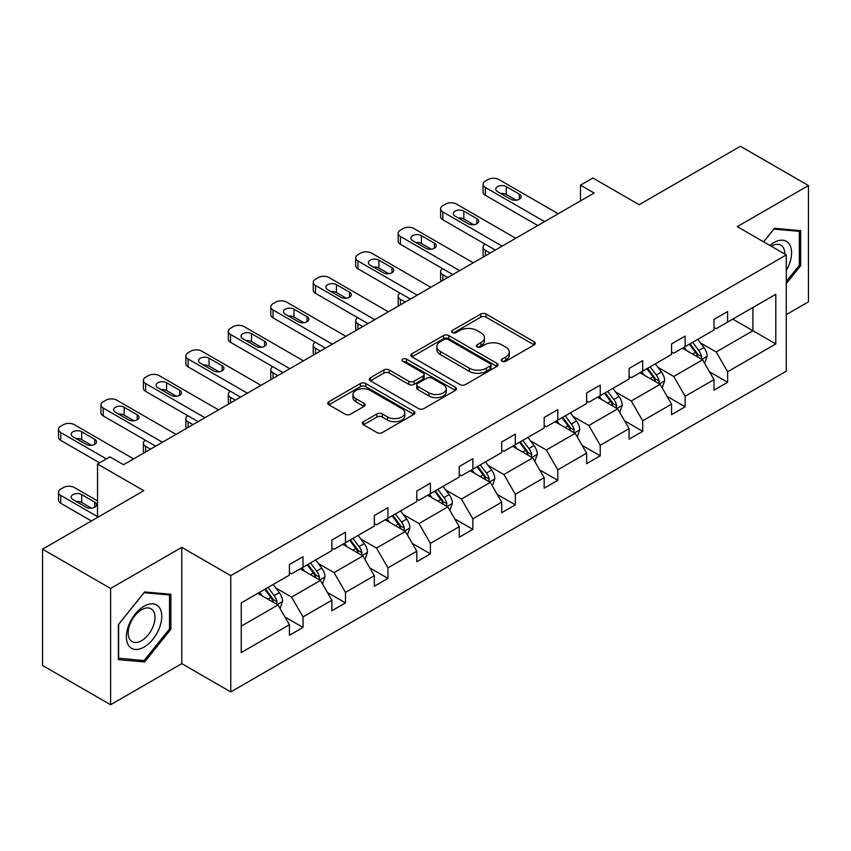 <?xml version="1.0" encoding="UTF-8"?>
<svg xmlns="http://www.w3.org/2000/svg" width="851" height="851" viewBox="0 0 851 851"><rect width="100%" height="100%" fill="white"/><g stroke="black" fill="none" stroke-linecap="round" stroke-linejoin="round"><path stroke-width="1.28" d="M502.058 361.271A2.649 1.532 0 0 0 505.802 361.271L534.183 344.889A3.776 2.181 0 0 0 535.29 343.347A3.776 2.181 0 0 0 534.183 341.804L486.091 314.04A3.776 2.181 0 0 0 480.751 314.04L452.37 330.422A2.649 1.532 0 0 0 451.594 331.507A2.649 1.532 0 0 0 452.37 332.581A2.649 1.532 0 0 0 456.104 332.581L459.785 330.465A12.095 6.978 0 0 1 476.879 330.465L480.889 332.784A12.095 6.978 0 0 1 484.432 337.719A12.095 6.978 0 0 1 480.889 342.655L477.209 344.772A2.649 1.532 0 0 0 476.432 345.846A2.649 1.532 0 0 0 477.209 346.931A2.649 1.532 0 0 0 480.953 346.931L484.623 344.815A12.095 6.978 0 0 1 501.728 344.815L505.728 347.123A12.095 6.978 0 0 1 509.27 352.059A12.095 6.978 0 0 1 505.728 356.995L502.058 359.111A2.649 1.532 0 0 0 501.282 360.196A2.649 1.532 0 0 0 502.058 361.271L502.058 359.111M786.271 314.636L808.45 301.828L808.45 185.55L740.402 146.266L639.154 204.719L592.892 178.008L580.499 185.156L580.499 200.868M110.598 704.734L181.763 663.642L181.763 547.363L110.598 588.456L110.598 704.734L42.55 665.45L42.55 549.172L143.798 490.708L97.525 463.997L97.525 517.429M110.598 588.456L42.55 549.172M363.473 421.702A3.776 2.181 0 0 0 362.366 423.245A3.776 2.181 0 0 0 363.473 424.787L376.961 432.574A3.776 2.181 0 0 0 382.301 432.574L413.831 414.373A3.776 2.181 0 0 0 414.937 412.831A3.776 2.181 0 0 0 413.831 411.288L365.739 383.524A3.776 2.181 0 0 0 360.399 383.524L328.869 401.725A3.776 2.181 0 0 0 327.763 403.268A3.776 2.181 0 0 0 328.869 404.81L345.166 414.214A3.776 2.181 0 0 0 350.516 414.214L364.005 406.427A3.776 2.181 0 0 0 365.111 404.885A3.776 2.181 0 0 0 364.005 403.342L355.92 398.683A10.106 5.84 0 0 1 352.963 394.556A10.106 5.84 0 0 1 359.196 389.162A10.106 5.84 0 0 1 370.217 390.428L401.874 408.703A10.106 5.84 0 0 1 404.831 412.831A10.106 5.84 0 0 1 398.598 418.224A10.106 5.84 0 0 1 387.577 416.958L382.301 413.905A3.776 2.181 0 0 0 376.961 413.905L363.473 421.702L363.473 424.787M97.525 463.997L109.917 456.849L123.523 464.71L594.115 193.017L580.499 185.156M181.763 547.363L230.759 575.648L786.271 254.928L786.271 371.206L230.759 691.927L230.759 575.648M808.45 185.55L737.274 226.643L786.271 254.928M460.051 384.609A3.776 2.181 0 0 0 465.391 384.609L496.92 366.409A3.776 2.181 0 0 0 498.026 364.866A3.776 2.181 0 0 0 496.92 363.324L448.828 335.56A3.776 2.181 0 0 0 443.488 335.56L411.958 353.761A3.776 2.181 0 0 0 410.852 355.303A3.776 2.181 0 0 0 411.958 356.846L460.051 384.609M403.8 361.845A2.649 1.532 0 0 1 406.48 362.218L406.48 359.079L455.37 387.301A3.776 2.181 0 0 1 456.476 388.843A3.776 2.181 0 0 1 455.37 390.386L423.851 408.586A3.776 2.181 0 0 1 418.501 408.586L370.419 380.822L370.419 377.738A3.776 2.181 0 0 0 369.313 379.28A3.776 2.181 0 0 0 370.419 380.822M370.419 377.738L383.907 369.951A3.776 2.181 0 0 1 389.247 369.951L408.757 381.216A3.776 2.181 0 0 0 414.097 381.216L423.043 376.046A3.776 2.181 0 0 0 424.149 374.504A3.776 2.181 0 0 0 423.043 372.961L402.746 361.239A2.649 1.532 0 0 1 401.97 360.154A2.649 1.532 0 0 1 403.597 358.75A2.649 1.532 0 0 1 406.48 359.079M241.237 602.912L289.414 575.095L289.414 564.564L303.02 556.714L303.02 567.234L331.869 550.586L331.869 540.055L345.485 532.194L345.485 542.725L374.334 526.067L374.334 515.536L387.939 507.685L387.939 518.216L416.788 501.558L416.788 491.027L430.404 483.166L430.404 493.697L459.253 477.039L459.253 466.508L472.858 458.657L472.858 469.188L501.707 452.53L501.707 441.999L515.312 434.138L515.312 444.669L544.172 428.01L544.172 417.49L557.777 409.629L557.777 420.16L586.626 403.502L586.626 392.971L600.232 385.12L600.232 395.641L629.091 378.982L629.091 368.462L642.696 360.601L642.696 371.132L671.545 354.473L671.545 343.942L685.151 336.092L685.151 346.612L714.01 329.965L714.01 319.433L727.616 311.572L727.616 322.103L775.793 294.286L775.793 343.942L727.616 371.759L727.616 382.29L714.01 390.141L714.01 379.62L685.151 396.268L685.151 406.799L671.545 414.66L671.545 404.129L642.696 420.788L642.696 431.319L629.091 439.169L629.091 428.638L600.232 445.296L600.232 455.828L586.626 463.689L586.626 453.157L557.777 469.816L557.777 480.347L544.172 488.197L544.172 477.666L515.312 494.325L515.312 504.856L501.707 512.717L501.707 502.186L472.858 518.844L472.858 529.365L459.253 537.226L459.253 526.695L430.404 543.353L430.404 553.884L416.788 561.734L416.788 551.214L387.939 567.872L387.939 578.393L374.334 586.254L374.334 575.723L345.485 592.381L345.485 602.912L331.869 610.763L331.869 600.242L303.02 616.901L303.02 627.421L289.414 635.282L289.414 624.751L241.237 652.568L241.237 602.912M300.297 568.808L320.444 580.435L291.595 597.094L275.841 587.998M291.595 597.094L303.02 616.901M320.444 580.435L331.869 600.242M289.414 572.585L291.595 573.84L303.02 567.234M342.762 544.3L362.898 555.926L334.049 572.585L318.295 563.49M334.049 572.585L345.485 592.381M362.898 555.926L374.334 575.723M331.869 548.065L334.049 549.32L345.485 542.725M385.216 519.78L405.363 531.407L376.504 548.065L360.76 538.97M376.504 548.065L387.939 567.872M405.363 531.407L416.788 551.214M374.334 523.556L376.504 524.812L387.939 518.216M427.681 495.271L447.817 506.898L418.969 523.556L403.214 514.461M418.969 523.556L430.404 543.353M447.817 506.898L459.253 526.695M416.788 499.037L418.969 500.303L430.404 493.697M470.135 470.752L490.282 482.389L461.423 499.037L445.669 489.942M461.423 499.037L472.858 518.844M490.282 482.389L501.707 502.186M459.253 474.528L461.423 475.783L472.858 469.188M512.6 446.243L532.737 457.87L503.888 474.528L488.134 465.433M503.888 474.528L515.312 494.325M532.737 457.87L544.172 477.666M501.707 450.009L503.888 451.275L515.312 444.669M555.054 421.724L575.191 433.361L546.342 450.009L530.588 440.914M546.342 450.009L557.777 469.816M575.191 433.361L586.626 453.157M544.172 425.5L546.342 426.755L557.777 420.16M597.519 397.215L617.656 408.842L588.807 425.5L573.053 416.405M588.807 425.5L600.232 445.296M617.656 408.842L629.091 428.638M586.626 400.991L588.807 402.246L600.232 395.641M639.973 372.706L660.11 384.333L631.261 400.991L615.507 391.896M631.261 400.991L642.696 420.788M660.11 384.333L671.545 404.129M629.091 376.472L631.261 377.727L642.696 371.132M682.428 348.187L702.575 359.813L673.726 376.472L657.972 367.377M673.726 376.472L685.151 396.268M702.575 359.813L714.01 379.62M671.545 351.963L673.726 353.218L685.151 346.612M732.785 319.114L752.922 330.741L716.18 351.963L700.426 342.868M716.18 351.963L727.616 371.759M775.793 343.942L752.922 330.741L752.922 307.488L775.793 294.286M181.763 663.642L230.759 691.927M714.01 327.444L716.18 328.699L727.616 322.103M241.237 626.166L277.979 604.955L257.842 593.328M277.979 604.955L289.414 624.751M709.511 371.834L727.616 382.29M667.056 396.353L685.151 406.799M624.591 420.862L642.696 431.319M582.137 445.381L600.232 455.828M539.672 469.89L557.777 480.347M497.218 494.41L515.312 504.856M454.764 518.919L472.858 529.365M412.299 543.438L430.404 553.884M369.845 567.947L387.939 578.393M327.38 592.456L345.485 602.912M284.925 616.975L303.02 627.421M786.271 283.628L800.695 265.682L800.695 230.664L774.431 228.313L763.57 241.822M170.881 629.293L170.881 594.275L144.617 591.934L118.353 624.602L118.353 659.621L144.617 661.972L170.881 629.293L169.519 628.517M503.111 361.643L505.728 360.133A12.095 6.978 0 0 0 509.27 355.197L509.27 352.059M484.432 337.719L484.432 340.857A12.095 6.978 0 0 1 480.889 345.793L478.273 347.304M534.13 344.921L486.091 317.178A3.776 2.181 0 0 0 480.751 317.178L453.423 332.964M496.867 366.43L448.828 338.698A3.776 2.181 0 0 0 443.488 338.698L412.012 356.867M490.24 365.941A2.649 1.532 0 0 0 491.006 364.866A2.649 1.532 0 0 0 490.24 363.781L448.03 339.411A2.649 1.532 0 0 0 444.286 339.411L440.414 341.645A12.095 6.978 0 0 0 436.871 346.58A12.095 6.978 0 0 0 440.414 351.516L469.263 368.175A12.095 6.978 0 0 0 486.357 368.175L490.24 365.941L490.24 369.079A2.649 1.532 0 0 0 491.006 368.004L491.006 364.866M436.871 346.58L436.871 349.729A12.095 6.978 0 0 0 440.414 354.665L440.414 351.516M490.24 369.079L486.357 371.323A12.095 6.978 0 0 1 469.263 371.323L440.414 354.665M370.462 380.854L383.907 373.089L383.907 369.951M424.149 374.504L424.149 377.642A3.776 2.181 0 0 1 423.043 379.184L414.097 384.354A3.776 2.181 0 0 1 408.757 384.354L389.247 373.089A3.776 2.181 0 0 0 383.907 373.089M406.48 362.218L455.317 390.418M428.989 392.896A10.106 5.84 0 0 0 439.999 394.162A10.106 5.84 0 0 0 446.243 388.769A10.106 5.84 0 0 0 443.286 384.641L432.127 378.206A3.776 2.181 0 0 0 426.787 378.206L417.841 383.375A3.776 2.181 0 0 0 416.735 384.918A3.776 2.181 0 0 0 417.841 386.46L428.989 392.896L428.989 396.034A10.106 5.84 0 0 0 439.999 397.3A10.106 5.84 0 0 0 446.243 391.907L446.243 388.769M416.735 384.918L416.735 388.056A3.776 2.181 0 0 0 417.841 389.598L417.841 386.46M428.989 396.034L417.841 389.598M404.831 412.831L404.831 415.969A10.106 5.84 0 0 1 398.598 421.362A10.106 5.84 0 0 1 387.577 420.096L382.301 417.054A3.776 2.181 0 0 0 376.961 417.054L363.515 424.809M352.963 394.556L352.963 397.694A10.106 5.84 0 0 0 355.92 401.821L355.92 398.683M363.951 406.459L355.92 401.821M413.777 414.405L365.739 386.662A3.776 2.181 0 0 0 360.399 386.662L328.922 404.842M799.334 264.895L800.695 265.682M141.84 660.365L144.617 661.972M704.639 363.398L707.149 356.165A10.201 5.893 -120 0 0 703.894 347.485L697.777 339.326M686.821 350.718L684.172 347.187M490.144 253.045L485.325 250.258L485.325 255.821M483.708 256.747A7.702 4.446 180 0 1 483.07 254.97L483.07 247.12A7.702 4.446 -0 0 0 485.325 250.258M701.064 358.952L701.639 356.601A10.201 5.893 -120 0 0 698.724 350.474L692.608 342.315M690.055 343.793L696.778 352.761A5.191 3 60 0 1 697.724 354.346L701.639 356.601M689.342 344.198L695.448 352.357A10.201 5.893 60 0 1 697.99 357.175M485.059 244.131A7.702 4.446 -0 0 0 483.07 247.12M544.576 221.611L485.325 187.401A7.702 4.446 0 0 1 483.07 184.263A7.702 4.446 0 0 1 485.325 181.114L488.048 179.55A7.702 4.446 0 0 1 498.931 179.55L558.182 213.75M483.07 184.263L483.07 192.113A7.702 4.446 180 0 0 485.325 195.262L537.768 225.536M497.569 191.645A6.159 3.553 180 0 1 495.771 189.135A6.159 3.553 180 0 1 499.569 185.848A6.159 3.553 180 0 1 506.281 186.614L519.344 194.156A6.159 3.553 180 0 1 521.152 196.677A6.159 3.553 180 0 1 517.344 199.964A6.159 3.553 180 0 1 510.632 199.187L497.569 191.645M500.771 193.496A6.159 3.553 180 0 1 506.281 194.475L516.142 200.166M662.184 387.918L664.684 380.684A10.201 5.893 -120 0 0 661.429 371.993L655.323 363.845M644.356 375.238L641.707 371.696M447.679 277.554L442.86 274.777L442.86 280.33M441.254 281.266A7.702 4.446 180 0 1 440.605 279.49L440.605 271.629A7.702 4.446 -0 0 0 442.86 274.777M658.61 383.461L659.185 381.12A10.201 5.893 -120 0 0 656.259 374.983L650.153 366.824M647.59 368.302L654.323 377.28A5.191 3 60 0 1 655.259 378.855L659.185 381.12M646.888 368.717L652.994 376.865A10.201 5.893 60 0 1 655.536 381.684M442.605 268.65A7.702 4.446 -0 0 0 440.605 271.629M619.719 412.427L622.23 405.193A10.201 5.893 -120 0 0 618.975 396.513L612.858 388.354M601.902 399.747L599.253 396.215M405.225 302.062L400.406 299.286L400.406 304.849M398.789 305.775A7.702 4.446 180 0 1 398.151 303.998L398.151 296.148A7.702 4.446 -0 0 0 400.406 299.286M616.145 407.969L616.72 405.629A10.201 5.893 -120 0 0 613.805 399.502L607.688 391.343M605.135 392.811L611.858 401.789A5.191 3 60 0 1 612.805 403.374L616.72 405.629M604.423 393.226L610.539 401.385A10.201 5.893 60 0 1 613.071 406.204M400.14 293.159A7.702 4.446 -0 0 0 398.151 296.148M502.122 246.13L442.86 211.92A7.702 4.446 0 0 1 440.605 208.772A7.702 4.446 0 0 1 442.86 205.634L445.584 204.059A7.702 4.446 0 0 1 456.476 204.059L515.727 238.269M440.605 208.772L440.605 216.633A7.702 4.446 180 0 0 442.86 219.771L495.314 250.056M455.115 216.154A6.159 3.553 180 0 1 453.306 213.644A6.159 3.553 180 0 1 457.115 210.357A6.159 3.553 180 0 1 463.827 211.133L476.89 218.675A6.159 3.553 180 0 1 478.688 221.186A6.159 3.553 180 0 1 474.89 224.473A6.159 3.553 180 0 1 468.178 223.707L455.115 216.154M458.317 218.005A6.159 3.553 180 0 1 463.827 218.984L473.688 224.685M459.657 270.639L400.406 236.429A7.702 4.446 0 0 1 398.151 233.291A7.702 4.446 0 0 1 400.406 230.142L403.129 228.568A7.702 4.446 0 0 1 414.011 228.568L473.262 262.778M398.151 233.291L398.151 241.141A7.702 4.446 180 0 0 400.406 244.29L452.849 274.565M412.65 240.673A6.159 3.553 180 0 1 410.852 238.163A6.159 3.553 180 0 1 414.65 234.876A6.159 3.553 180 0 1 421.362 235.642L434.425 243.184A6.159 3.553 180 0 1 436.233 245.705A6.159 3.553 180 0 1 432.425 248.981A6.159 3.553 180 0 1 425.713 248.215L412.65 240.673M415.862 242.524A6.159 3.553 180 0 1 421.362 243.503L431.223 249.194M786.271 270.458A25.019 14.446 120 0 0 789.207 264.384A25.019 14.446 120 0 0 788.09 242.641A25.019 14.446 120 0 0 769.857 245.45M784.792 254.077A18.945 10.935 120 0 0 780.878 245.184A18.945 10.935 120 0 0 771.208 246.237M763.624 241.854L773.889 229.089L799.334 231.366L799.334 265.289L786.271 281.543M797.642 230.387L799.334 231.366M159.392 628.006A25.019 14.446 120 0 0 152.914 603.838A25.019 14.446 120 0 0 128.746 625.272A25.019 14.446 120 0 0 135.224 649.441A25.019 14.446 120 0 0 159.392 628.006M153.191 626.24A18.945 10.935 120 0 0 151.063 608.805A18.945 10.935 120 0 0 129.99 624.166A18.945 10.935 120 0 0 132.118 641.611A18.945 10.935 120 0 0 153.191 626.24M118.619 658.291L118.619 624.368L144.074 592.711L169.519 594.977L169.519 628.91L144.074 660.567L118.353 658.142M167.828 594.009L169.519 594.977M577.265 436.935L579.765 429.712A10.201 5.893 -120 0 0 576.51 421.022L570.404 412.873M559.447 424.266L556.788 420.724M362.76 326.582L357.941 323.805L357.941 329.358M356.335 330.294A7.702 4.446 180 0 1 355.697 328.518L355.697 320.657A7.702 4.446 -0 0 0 357.941 323.805M573.691 432.489L574.265 430.149A10.201 5.893 -120 0 0 571.34 424.011L565.234 415.852M562.671 417.33L569.404 426.308A5.191 3 60 0 1 570.34 427.883L574.265 430.149M561.968 417.735L568.074 425.894A10.201 5.893 60 0 1 570.617 430.712M357.686 317.678A7.702 4.446 -0 0 0 355.697 320.657M417.203 295.148L357.941 260.949A7.702 4.446 0 0 1 355.697 257.8A7.702 4.446 0 0 1 357.941 254.662L360.664 253.087A7.702 4.446 0 0 1 371.557 253.087L430.808 287.298M355.697 257.8L355.697 265.661A7.702 4.446 180 0 0 357.941 268.799L410.395 299.084M370.196 265.182A6.159 3.553 180 0 1 368.387 262.672A6.159 3.553 180 0 1 372.195 259.385A6.159 3.553 180 0 1 378.908 260.161L391.971 267.703A6.159 3.553 180 0 1 393.768 270.214A6.159 3.553 180 0 1 389.971 273.501A6.159 3.553 180 0 1 383.258 272.724L370.196 265.182M373.398 267.033A6.159 3.553 180 0 1 378.908 268.012L388.769 273.703M534.8 461.455L537.311 454.221A10.201 5.893 -120 0 0 534.056 445.541L527.939 437.382M516.982 448.775L514.334 445.243M320.306 351.091L315.487 348.314L315.487 353.878M313.87 354.803A7.702 4.446 180 0 1 313.232 353.027L313.232 345.176A7.702 4.446 -0 0 0 315.487 348.314M531.226 456.998L531.801 454.657A10.201 5.893 -120 0 0 528.886 448.52L522.769 440.371M520.216 441.839L526.939 450.817A5.191 3 60 0 1 527.886 452.402L531.801 454.657M519.504 442.254L525.62 450.413A10.201 5.893 60 0 1 528.163 455.232M315.221 342.187A7.702 4.446 -0 0 0 313.232 345.176M374.738 319.668L315.487 285.457A7.702 4.446 0 0 1 313.232 282.319A7.702 4.446 0 0 1 315.487 279.171L318.21 277.596A7.702 4.446 0 0 1 329.092 277.596L388.343 311.806M313.232 282.319L313.232 290.17A7.702 4.446 180 0 0 315.487 293.318L367.93 323.593M327.731 289.702A6.159 3.553 180 0 1 325.933 287.191A6.159 3.553 180 0 1 329.731 283.904A6.159 3.553 180 0 1 336.443 284.67L349.506 292.212A6.159 3.553 180 0 1 351.314 294.733A6.159 3.553 180 0 1 347.506 298.01A6.159 3.553 180 0 1 340.804 297.244L327.731 289.702M330.943 291.553A6.159 3.553 180 0 1 336.443 292.531L346.304 298.222M492.346 485.964L494.846 478.741A10.201 5.893 -120 0 0 491.591 470.05L485.485 461.891M474.528 473.294L471.88 469.752M277.841 375.61L273.033 372.823L273.033 378.387M271.416 379.323A7.702 4.446 180 0 1 270.778 377.546L270.778 369.685A7.702 4.446 -0 0 0 273.033 372.823M488.772 481.517L489.346 479.177A10.201 5.893 -120 0 0 486.421 473.039L480.315 464.88M477.751 466.359L484.485 475.337A5.191 3 60 0 1 485.421 476.911L489.346 479.177M477.049 466.763L483.155 474.922A10.201 5.893 60 0 1 485.698 479.741M272.767 366.707A7.702 4.446 -0 0 0 270.778 369.685M332.284 344.176L273.033 309.966A7.702 4.446 0 0 1 270.778 306.828A7.702 4.446 0 0 1 273.033 303.69L275.745 302.116A7.702 4.446 0 0 1 286.638 302.116L345.889 336.326M270.778 306.828L270.778 314.689A7.702 4.446 180 0 0 273.033 317.827L325.476 348.112M285.276 314.21A6.159 3.553 180 0 1 283.468 311.7A6.159 3.553 180 0 1 287.276 308.413A6.159 3.553 180 0 1 293.989 309.19L307.051 316.732A6.159 3.553 180 0 1 308.849 319.242A6.159 3.553 180 0 1 305.052 322.529A6.159 3.553 180 0 1 298.339 321.752L285.276 314.21M288.478 316.061A6.159 3.553 180 0 1 293.989 317.04L303.85 322.731M449.892 510.483L452.392 503.249A10.201 5.893 -120 0 0 449.137 494.569L443.02 486.41M432.063 497.803L429.415 494.261M235.387 400.119L230.568 397.343L230.568 402.906M228.962 403.831A7.702 4.446 180 0 1 228.313 402.055L228.313 394.194A7.702 4.446 -0 0 0 230.568 397.343M446.318 506.026L446.881 503.686A10.201 5.893 -120 0 0 443.967 497.548L437.85 489.399M435.297 490.867L442.02 499.845A5.191 3 60 0 1 442.967 501.43L446.881 503.686M434.584 491.282L440.701 499.441A10.201 5.893 60 0 1 443.243 504.249M230.302 391.215A7.702 4.446 -0 0 0 228.313 394.194M289.819 368.696L230.568 334.486A7.702 4.446 0 0 1 228.313 331.337A7.702 4.446 0 0 1 230.568 328.199L233.291 326.624A7.702 4.446 0 0 1 244.173 326.624L303.424 360.835M228.313 331.337L228.313 339.198A7.702 4.446 180 0 0 230.568 342.347L283.021 372.621M242.812 338.73A6.159 3.553 180 0 1 241.014 336.209A6.159 3.553 180 0 1 244.811 332.932A6.159 3.553 180 0 1 251.524 333.698L264.587 341.24A6.159 3.553 180 0 1 266.395 343.751A6.159 3.553 180 0 1 262.597 347.038A6.159 3.553 180 0 1 255.885 346.272L242.812 338.73M246.024 340.581A6.159 3.553 180 0 1 251.524 341.559L261.385 347.251M407.427 534.992L409.927 527.769A10.201 5.893 -120 0 0 406.672 519.078L400.566 510.919M389.609 522.312L386.96 518.78M192.922 424.638L188.114 421.851L188.114 427.415M186.497 428.351A7.702 4.446 180 0 1 185.858 426.564L185.858 418.713A7.702 4.446 -0 0 0 188.114 421.851M403.853 530.545L404.427 528.205A10.201 5.893 -120 0 0 401.502 522.067L395.396 513.908M392.843 515.387L399.566 524.365A5.191 3 60 0 1 400.513 525.939L404.427 528.205M392.13 515.791L398.236 523.95A10.201 5.893 60 0 1 400.778 528.769M187.848 415.735A7.702 4.446 -0 0 0 185.858 418.713M247.364 393.205L188.114 358.994A7.702 4.446 0 0 1 185.858 355.856A7.702 4.446 0 0 1 188.114 352.708L190.826 351.144A7.702 4.446 0 0 1 201.719 351.144L260.97 385.354M185.858 355.856L185.858 363.717A7.702 4.446 180 0 0 188.114 366.855L240.556 397.14M200.357 363.239A6.159 3.553 180 0 1 198.549 360.728A6.159 3.553 180 0 1 202.357 357.441A6.159 3.553 180 0 1 209.069 358.218L222.132 365.76A6.159 3.553 180 0 1 223.93 368.27A6.159 3.553 180 0 1 220.132 371.557A6.159 3.553 180 0 1 213.42 370.781L200.357 363.239M203.559 365.09A6.159 3.553 180 0 1 209.069 366.068L218.93 371.759M364.973 559.511L367.472 552.278A10.201 5.893 -120 0 0 364.217 543.598L358.101 535.439M347.144 546.831L344.495 543.289M150.467 449.147L145.649 446.371L145.649 451.934M144.042 452.86A7.702 4.446 180 0 1 143.394 451.083L143.394 443.222A7.702 4.446 -0 0 0 145.649 446.371M361.398 555.054L361.962 552.714A10.201 5.893 -120 0 0 359.048 546.576L352.931 538.417M350.378 539.896L357.101 548.874A5.191 3 60 0 1 358.048 550.448L361.962 552.714M349.665 540.311L355.782 548.47A10.201 5.893 60 0 1 358.324 553.278M145.383 440.244A7.702 4.446 -0 0 0 143.394 443.222M204.9 417.724L145.649 383.514A7.702 4.446 0 0 1 143.394 380.365A7.702 4.446 0 0 1 145.649 377.227L148.372 375.653A7.702 4.446 0 0 1 159.254 375.653L218.516 409.863M143.394 380.365L143.394 388.226A7.702 4.446 180 0 0 145.649 391.364L198.102 421.649M157.892 387.758A6.159 3.553 180 0 1 156.095 385.237A6.159 3.553 180 0 1 159.892 381.961A6.159 3.553 180 0 1 166.605 382.727L179.667 390.269A6.159 3.553 180 0 1 181.476 392.779A6.159 3.553 180 0 1 177.678 396.066A6.159 3.553 180 0 1 170.966 395.3L157.892 387.758M161.105 389.609A6.159 3.553 180 0 1 166.605 390.588L176.465 396.279M322.508 584.02L325.008 576.797A10.201 5.893 -120 0 0 321.752 568.106L315.647 559.947M304.69 571.34L302.041 567.808M318.934 579.574L319.508 577.223A10.201 5.893 -120 0 0 316.583 571.095L310.477 562.937M307.924 564.415L314.647 573.393A5.191 3 60 0 1 315.593 574.968L319.508 577.223M307.211 564.819L313.317 572.978A10.201 5.893 60 0 1 315.859 577.797M162.445 442.233L103.194 408.023A7.702 4.446 0 0 1 100.939 404.885A7.702 4.446 0 0 1 103.194 401.736L105.918 400.172A7.702 4.446 0 0 1 116.8 400.172L176.051 434.382M100.939 404.885L100.939 412.735A7.702 4.446 180 0 0 103.194 415.884L155.637 446.158M115.438 412.267A6.159 3.553 180 0 1 113.63 409.756A6.159 3.553 180 0 1 117.438 406.47A6.159 3.553 180 0 1 124.15 407.235L137.213 414.777A6.159 3.553 180 0 1 139.021 417.298A6.159 3.553 180 0 1 135.213 420.585A6.159 3.553 180 0 1 128.501 419.809L115.438 412.267M118.64 414.118A6.159 3.553 180 0 1 124.15 415.097L134.011 420.788M280.053 608.539L282.553 601.306A10.201 5.893 -120 0 0 279.298 592.626L273.182 584.467M97.525 516.642L60.729 495.399A7.702 4.446 -0 0 1 58.474 492.25A7.702 4.446 -0 0 1 60.729 489.112L63.453 487.538A7.702 4.446 -0 0 1 74.335 487.538L97.525 500.931M262.225 595.86L259.576 592.317M91.408 520.961L60.729 503.249A7.702 4.446 180 0 1 58.474 500.111L58.474 492.25M91.546 508.164L81.685 502.462A6.159 3.553 -0 0 0 76.186 501.484M276.479 604.082L277.043 601.742A10.201 5.893 -120 0 0 274.128 595.604L268.012 587.445M265.459 588.924L272.182 597.902A5.191 3 60 0 1 273.128 599.476L277.043 601.742M264.746 589.339L270.863 597.487A10.201 5.893 60 0 1 273.405 602.306M72.984 499.643L86.047 507.185A6.159 3.553 -0 0 0 92.759 507.951A6.159 3.553 -0 0 0 96.557 504.664A6.159 3.553 -0 0 0 94.748 502.154L81.685 494.612A6.159 3.553 -0 0 0 74.973 493.835A6.159 3.553 -0 0 0 71.176 497.122A6.159 3.553 -0 0 0 72.984 499.643M106.375 458.891L60.729 432.542A7.702 4.446 0 0 1 58.474 429.393A7.702 4.446 0 0 1 60.729 426.255L63.453 424.681A7.702 4.446 0 0 1 74.335 424.681L133.596 458.891M58.474 429.393L58.474 437.254A7.702 4.446 180 0 0 60.729 440.392L99.567 462.816M72.984 436.786A6.159 3.553 180 0 1 71.176 434.265A6.159 3.553 180 0 1 74.973 430.978A6.159 3.553 180 0 1 81.685 431.755L94.748 439.297A6.159 3.553 180 0 1 96.557 441.807A6.159 3.553 180 0 1 92.759 445.094A6.159 3.553 180 0 1 86.047 444.328L72.984 436.786M76.186 438.627A6.159 3.553 180 0 1 81.685 439.616L91.546 445.307M505.728 360.133L505.728 356.995M477.209 346.931L477.209 344.772M480.889 345.793L480.889 342.655M452.37 332.581L452.37 330.422M480.751 317.178L480.751 314.04M486.091 317.178L486.091 314.04M534.183 344.889L534.183 341.804M411.958 356.846L411.958 353.761M443.488 338.698L443.488 335.56M448.828 338.698L448.828 335.56M496.92 366.409L496.92 363.324M469.263 371.323L469.263 368.175M486.357 371.323L486.357 368.175M389.247 373.089L389.247 369.951M408.757 384.354L408.757 381.216M414.097 384.354L414.097 381.216M423.043 379.184L423.043 376.046M455.37 390.386L455.37 387.301M376.961 417.054L376.961 413.905M382.301 417.054L382.301 413.905M387.577 420.096L387.577 416.958M364.005 406.427L364.005 403.342M328.869 404.81L328.869 401.725M360.399 386.662L360.399 383.524M365.739 386.662L365.739 383.524M413.831 414.373L413.831 411.288M701.841 359.388L707.075 356.367M698.724 350.474L703.894 347.485M692.554 354.027L695.448 352.357M485.325 195.262L485.325 187.401M506.281 186.614L506.281 194.475M519.344 194.156L519.344 199.187M659.376 383.907L664.62 380.876M656.259 374.983L661.429 371.993M650.09 378.546L652.994 376.865M616.922 408.416L622.155 405.395M613.805 399.502L618.975 396.513M607.635 403.055L610.539 401.385M442.86 219.771L442.86 211.92M463.827 211.133L463.827 218.984M476.89 218.675L476.89 223.707M400.406 244.29L400.406 236.429M421.362 235.642L421.362 243.503M434.425 243.184L434.425 248.215M574.457 432.936L579.701 429.904M571.34 424.011L576.51 421.022M565.17 427.574L568.074 425.894M357.941 268.799L357.941 260.949M378.908 260.161L378.908 268.012M391.971 267.703L391.971 272.724M532.003 457.444L537.236 454.423M528.886 448.52L534.056 445.541M522.716 452.083L525.62 450.413M315.487 293.318L315.487 285.457M336.443 284.67L336.443 292.531M349.506 292.212L349.506 297.244M489.538 481.964L494.782 478.932M486.421 473.039L491.591 470.05M480.251 476.603L483.155 474.922M273.033 317.827L273.033 309.966M293.989 309.19L293.989 317.04M307.051 316.732L307.051 321.752M447.083 506.473L452.328 503.452M443.967 497.548L449.137 494.569M437.797 501.111L440.701 499.441M230.568 342.347L230.568 334.486M251.524 333.698L251.524 341.559M264.587 341.24L264.587 346.272M404.629 530.992L409.863 527.96M401.502 522.067L406.672 519.078M395.332 525.631L398.236 523.95M188.114 366.855L188.114 358.994M209.069 358.218L209.069 366.068M222.132 365.76L222.132 370.781M362.164 555.501L367.409 552.48M359.048 546.576L364.217 543.598M352.878 550.14L355.782 548.47M145.649 391.364L145.649 383.514M166.605 382.727L166.605 390.588M179.667 390.269L179.667 395.3M319.71 580.01L324.944 576.989M316.583 571.095L321.752 568.106M310.424 574.648L313.317 572.978M103.194 415.884L103.194 408.023M124.15 407.235L124.15 415.097M137.213 414.777L137.213 419.809M60.729 495.399L60.729 503.249M277.245 604.529L282.489 601.508M274.128 595.604L279.298 592.626M267.959 599.168L270.863 597.487M81.685 502.462L81.685 494.612M94.748 507.185L94.748 502.154M60.729 440.392L60.729 432.542M81.685 431.755L81.685 439.616M94.748 439.297L94.748 444.328"/></g></svg>
